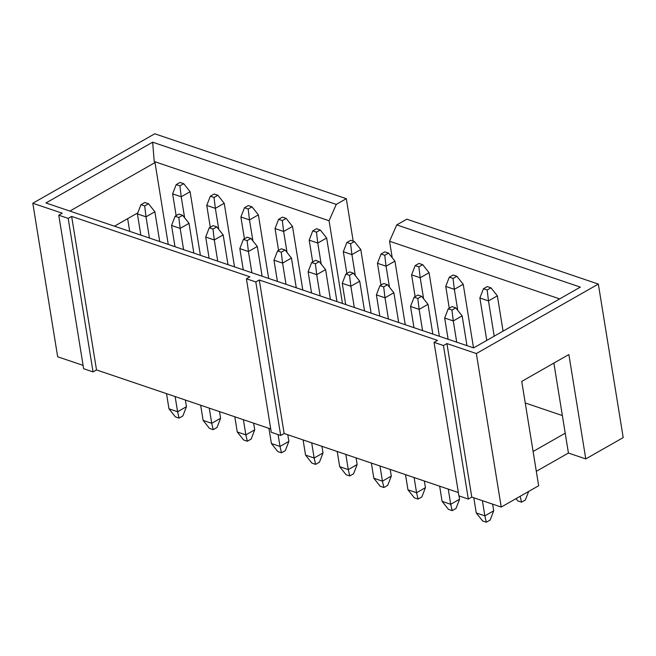 <?xml version="1.0" encoding="UTF-8"?>
<svg xmlns="http://www.w3.org/2000/svg" width="656" height="656" viewBox="0 0 656 656"><rect width="100%" height="100%" fill="white"/><g stroke="black" fill="none" stroke-linecap="round" stroke-linejoin="round"><path stroke-width="0.98" d="M152.659 142.188L336.266 204.401L346.311 198.686L154.775 133.783L32.8 203.245L62.238 213.216L58.769 215.193L68.183 218.382L71.643 216.406L249.879 276.799L246.41 278.775L255.815 281.957L259.284 279.989L437.511 340.382L434.051 342.35L443.456 345.54L446.925 343.572L471.787 497.092L501.225 507.063L538.65 485.752L521.741 381.39L568.875 354.552L585.775 458.913L623.2 437.601L598.338 284.081L406.802 219.178L396.749 224.901L580.355 287.115L473.624 347.893L45.928 202.966L152.659 142.188L154.201 161.491L155.013 162.581L69.856 211.076M585.775 458.913L568.432 453.042L536.313 471.328M471.787 497.092L468.318 499.06L458.913 495.87L434.051 342.35M259.284 279.989L284.146 433.509L458.372 492.541M284.146 433.509L280.686 435.477L271.272 432.296L246.41 278.775M71.643 216.406L96.514 369.927L270.731 428.958M96.514 369.927L93.045 371.903L83.632 368.713L58.769 215.193M32.8 203.245L57.662 356.766L83.099 365.384M443.456 345.54L468.318 499.06M255.815 281.957L280.686 435.477M446.925 343.572L476.354 353.543L501.225 507.063M476.354 353.543L598.338 284.081M68.183 218.382L93.045 371.903M114.456 226.189L137.801 212.888M168.264 244.426L155.013 162.581M129.708 231.355L127.649 218.678M568.432 453.042L553.869 363.096M342.465 303.449L329.074 220.752L154.201 161.491M346.311 198.686L353.19 241.129M392.222 257.718L389.557 241.244L559.683 298.89M525.243 402.973L562.364 415.551M565.226 433.198L533.098 451.492M336.266 204.401L329.074 220.752M389.557 241.244L396.749 224.901M349.763 475.944L353.584 473.763L357.159 464.53L348.287 469.589L349.763 475.944L346.048 474.69L339.685 466.67L337.225 451.492M345.827 454.411L348.287 469.589L339.685 466.67M315.397 263.778L311.682 262.515L315.511 260.342L319.218 261.596L315.397 263.778L316.717 274.667L325.589 269.616L319.218 261.596M311.551 292.978L308.115 271.748L311.682 262.515M308.115 271.748L316.717 274.667L320.153 295.889M357.159 464.53L356.077 457.88M330.403 299.366L325.589 269.616M350.599 243.729L346.893 242.466L350.722 240.293L354.429 241.547L350.599 243.729L351.919 254.618L360.792 249.567L354.429 241.547M346.852 273.503L343.318 251.699L346.893 242.466M343.318 251.699L351.919 254.618L355.331 275.643M371.091 313.15L360.792 249.567M315.618 464.374L319.447 462.201L323.014 452.968L314.142 458.019L315.618 464.374L311.912 463.12L305.54 455.1L303.088 439.922M311.69 442.841L314.142 458.019L305.54 455.1M281.252 252.207L277.545 250.953L281.375 248.772L285.081 250.026L281.252 252.207L282.572 263.097L291.444 258.046L285.081 250.026M277.414 281.408L273.97 260.186L277.545 250.953M273.97 260.186L282.572 263.097L286.016 284.319M323.014 452.968L321.94 446.31M296.266 287.795L291.444 258.046M316.463 232.158L312.748 230.904L316.577 228.723L320.284 229.977L316.463 232.158L317.783 243.048L326.655 237.997L320.284 229.977M312.707 261.933L309.181 240.137L312.748 230.904M309.181 240.137L317.783 243.048L321.186 264.073M336.954 301.58L326.655 237.997M383.899 487.515L387.729 485.333L391.296 476.1L382.423 481.151L383.899 487.515L380.193 486.26L373.822 478.24L371.37 463.062M379.972 465.973L382.423 481.151L373.822 478.24M349.533 275.348L345.827 274.085L349.648 271.912L353.363 273.167L349.533 275.348L350.853 286.237L359.726 281.186L353.363 273.167M345.696 304.548L342.252 283.318L345.827 274.085M342.252 283.318L350.853 286.237L354.297 307.459M391.296 476.1L390.222 469.45M364.547 310.936L359.726 281.186M384.744 255.299L381.029 254.036L384.859 251.863L388.565 253.118L384.744 255.299L386.064 266.188L394.937 261.137L388.565 253.118M380.988 285.073L377.462 263.269L381.029 254.036M377.462 263.269L386.064 266.188L389.467 287.213M405.236 324.72L394.937 261.137M281.481 452.812L285.303 450.631L288.878 441.398L280.005 446.449L281.481 452.812L277.767 451.549L271.404 443.538L268.944 428.352M278.087 434.6L280.005 446.449L271.404 443.538M247.115 240.637L243.401 239.383L247.23 237.201L250.936 238.456L247.115 240.637L248.435 251.527L257.308 246.476L250.936 238.456M243.269 269.837L239.834 248.616L243.401 239.383M239.834 248.616L248.435 251.527L251.871 272.757M288.878 441.398L287.795 434.748M262.121 276.225L257.308 246.476M282.318 220.588L278.611 219.334L282.441 217.152L286.147 218.407L282.318 220.588L283.638 231.478L292.51 226.427L286.147 218.407M278.57 250.362L275.036 228.567L278.611 219.334M275.036 228.567L283.638 231.478L287.049 252.503M302.81 290.018L292.51 226.427M418.044 499.085L421.865 496.904L425.441 487.67L416.568 492.722L418.044 499.085L414.33 497.822L407.966 489.811L405.506 474.632M414.108 477.543L416.568 492.722L407.966 489.811M383.678 286.91L379.963 285.655L383.793 283.474L387.499 284.737L383.678 286.91L384.998 297.799L393.871 292.748L387.499 284.737M379.832 316.11L376.396 294.888L379.963 285.655M376.396 294.888L384.998 297.799L388.434 319.029M425.441 487.67L424.358 481.02M398.684 322.498L393.871 292.748M418.881 266.861L415.174 265.606L418.995 263.425L422.71 264.688L418.881 266.861L420.201 277.75L429.073 272.699L422.71 264.688M415.133 296.643L411.599 274.839L415.174 265.606M411.599 274.839L420.201 277.75L423.612 298.775M439.372 336.29L429.073 272.699M247.337 441.242L251.166 439.061L254.733 429.828L245.861 434.879L247.337 441.242L243.63 439.979L237.259 431.968L234.807 416.79M243.409 419.701L245.861 434.879L237.259 431.968M212.97 229.067L209.264 227.812L213.093 225.631L216.8 226.894L212.97 229.067L214.291 239.957L223.163 234.905L216.8 226.894M209.133 258.267L205.689 237.046L209.264 227.812M205.689 237.046L214.291 239.957L217.735 261.186M254.733 429.828L253.659 423.177M227.985 264.663L223.163 234.905M248.181 209.018L244.467 207.763L248.296 205.582L252.011 206.845L248.181 209.018L249.501 219.908L258.374 214.856L252.011 206.845M244.434 238.8L240.9 216.997L244.467 207.763M240.9 216.997L249.501 219.908L252.904 240.932M268.673 278.447L258.374 214.856M452.181 510.647L456.01 508.474L459.577 499.241L450.705 504.292L452.181 510.647L448.474 509.392L442.103 501.373L439.651 486.194M448.253 489.114L450.705 504.292L442.103 501.373M417.815 298.48L414.108 297.225L417.929 295.044L421.644 296.299L417.815 298.48L419.135 309.37L428.007 304.318L421.644 296.299M413.977 327.68L410.533 306.459L414.108 297.225M410.533 306.459L419.135 309.37L422.579 330.599M459.577 499.241L459.044 495.92M432.829 334.068L428.007 304.318M453.025 278.431L449.311 277.176L453.14 274.995L456.847 276.25L453.025 278.431L454.346 289.321L463.218 284.269L456.847 276.25M449.27 308.205L445.744 286.41L449.311 277.176M445.744 286.41L454.346 289.321L457.749 310.345M473.517 347.86L463.218 284.269M213.2 429.672L217.021 427.491L220.596 418.257L211.724 423.309L213.2 429.672L209.485 428.417L203.122 420.398L200.662 405.219M209.264 408.13L211.724 423.309L203.122 420.398M178.834 217.505L175.119 216.242L178.949 214.069L182.663 215.324L178.834 217.505L180.154 228.395L189.026 223.343L182.663 215.324M174.988 246.705L171.552 225.475L175.119 216.242M171.552 225.475L180.154 228.395L183.59 249.616M220.596 418.257L219.514 411.607M193.84 253.093L189.026 223.343M214.036 197.456L210.33 196.193L214.159 194.02L217.866 195.275L214.036 197.456L215.357 208.346L224.229 203.294L217.866 195.275M210.289 227.23L206.755 205.426L210.33 196.193M206.755 205.426L215.357 208.346L218.768 229.37M234.528 266.877L224.229 203.294M486.326 522.217L490.147 520.044L493.722 510.811L484.85 515.862L486.326 522.217L482.611 520.962L476.248 512.943L473.788 497.765M482.39 500.684L484.85 515.862L476.248 512.943M451.959 310.05L448.245 308.796L452.074 306.614L455.781 307.869L451.959 310.05L453.28 320.94L462.152 315.889L455.781 307.869M448.114 339.25L444.678 318.029L448.245 308.796M444.678 318.029L453.28 320.94L456.715 342.161M493.722 510.811L492.64 504.152M466.965 345.638L462.152 315.889M520.167 496.28L521.528 502.168L525.358 499.995L528.662 491.434M516.018 498.642L517.822 500.913L521.528 502.168M487.162 290.001L483.456 288.747L487.277 286.565L490.991 287.82L487.162 290.001L488.482 300.891L497.355 295.84L490.991 287.82M486.76 340.415L479.88 297.972L483.456 288.747M479.88 297.972L488.482 300.891L494.198 336.175M503.07 331.124L497.355 295.84M179.055 418.102L182.885 415.92L186.452 406.695L177.587 411.747L179.055 418.102L175.349 416.847L168.977 408.827L166.526 393.649M175.127 396.568L177.587 411.747L168.977 408.827M144.689 205.935L140.983 204.672L144.812 202.499L148.518 203.754L144.689 205.935L146.009 216.824L154.882 211.773L148.518 203.754M140.851 235.135L137.407 213.905L140.983 204.672M137.407 213.905L146.009 216.824L149.453 238.046M186.452 406.695L185.377 400.037M159.703 241.523L154.882 211.773M179.9 185.886L176.193 184.623L180.015 182.45L183.729 183.705L179.9 185.886L181.22 196.775L190.092 191.724L183.729 183.705M176.152 215.66L172.618 193.856L176.193 184.623M172.618 193.856L181.22 196.775L184.623 217.8M200.392 255.307L190.092 191.724"/></g></svg>
